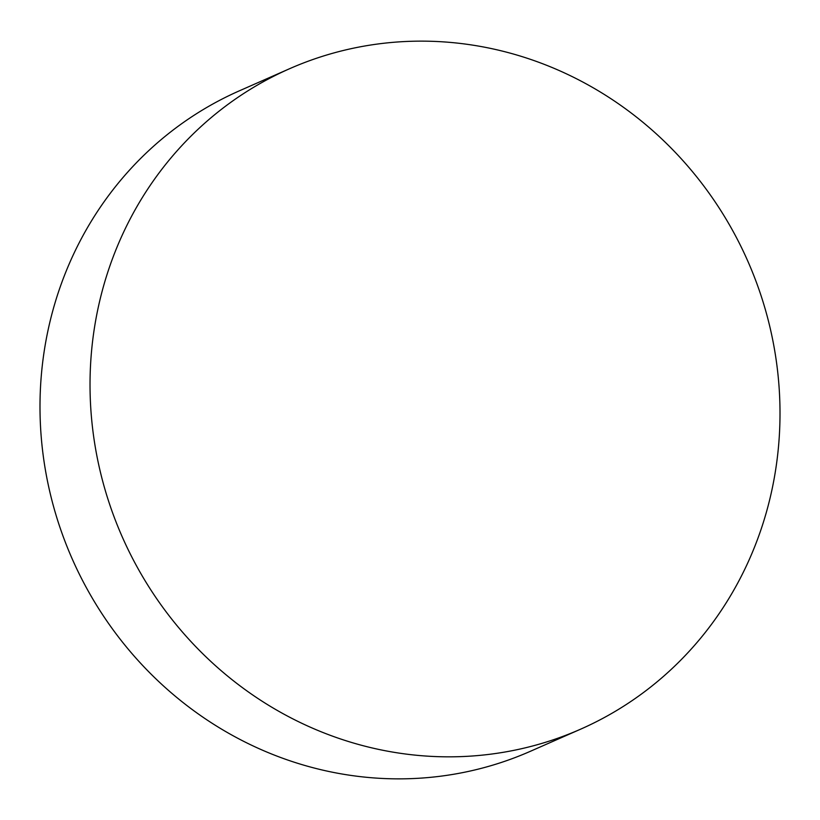 <?xml version="1.0" encoding="UTF-8"?>
<svg xmlns="http://www.w3.org/2000/svg" width="820" height="820" viewBox="0 0 820 820"><rect width="100%" height="100%" fill="white"/><g stroke="black" fill="none" stroke-linecap="round" stroke-linejoin="round"><path stroke-width="1.23" d="M289.562 68.726L239.532 90.754A360.872 341.827 66.2 0 0 50.666 495.382A360.872 341.827 66.2 0 0 406.863 778.764A360.872 341.827 66.2 0 0 530.438 751.274L580.468 729.246A360.872 341.827 -113.8 0 1 456.894 756.737A360.872 341.827 -113.8 0 1 100.696 473.345A360.872 341.827 -113.8 0 1 289.562 68.726A360.872 341.827 -113.8 0 1 413.136 41.236A360.872 341.827 -113.8 0 1 769.334 324.617A360.872 341.827 -113.8 0 1 580.468 729.246"/></g></svg>
